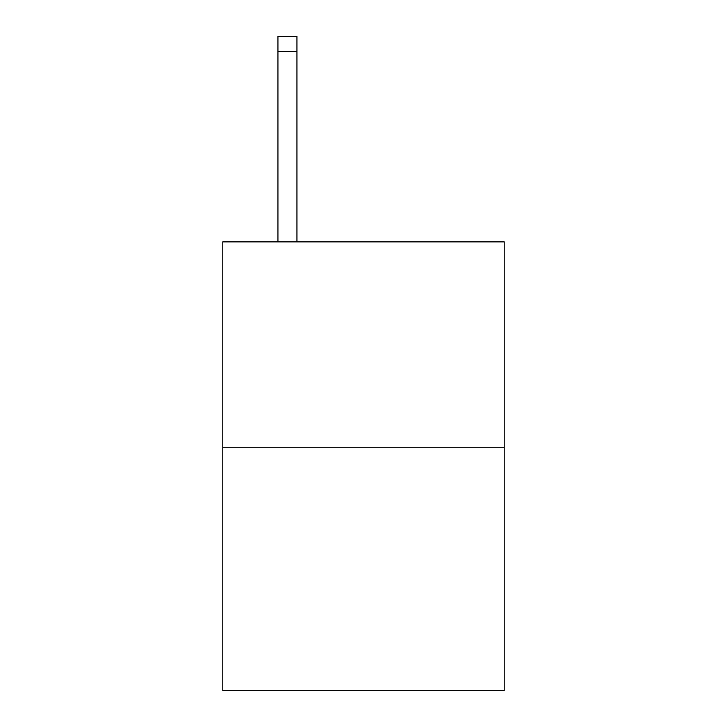 <?xml version="1.0" encoding="UTF-8"?>
<svg xmlns="http://www.w3.org/2000/svg" width="727" height="727" viewBox="0 0 727 727"><rect width="100%" height="100%" fill="white"/><g stroke="black" fill="none" stroke-linecap="round" stroke-linejoin="round"><path stroke-width="1.09" d="M504.22 447.25L504.22 241.873L222.78 241.873L222.78 690.65L504.22 690.65L504.22 447.25L222.78 447.25M296.943 241.873L296.943 51.562L277.932 51.562L277.932 36.35L296.943 36.35L296.943 51.562M277.932 241.873L277.932 51.562"/></g></svg>
